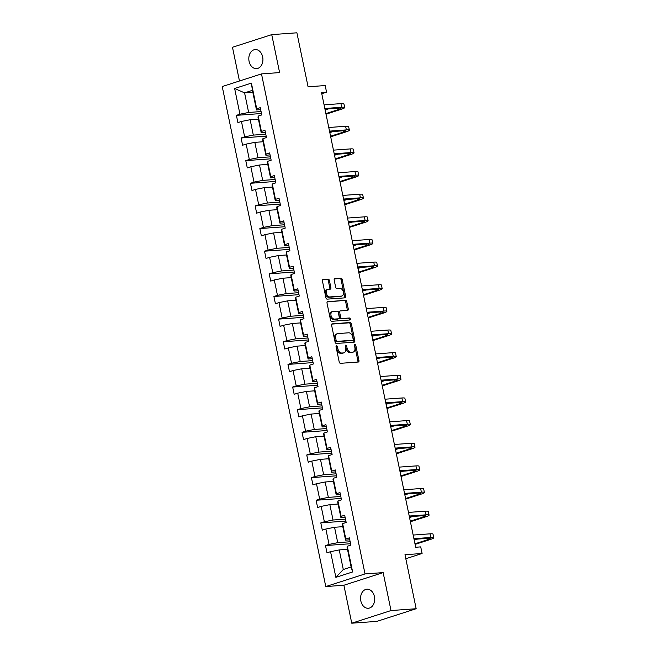 <?xml version="1.0" encoding="UTF-8"?>
<svg xmlns="http://www.w3.org/2000/svg" width="656" height="656" viewBox="0 0 656 656"><rect width="100%" height="100%" fill="white"/><g stroke="black" fill="none" stroke-linecap="round" stroke-linejoin="round"><path stroke-width="0.98" d="M336.561 345.794A1.025 0.681 72.2 0 0 336.069 346.835L339.209 361.973A1.468 0.976 72.2 0 0 340.489 363.326L358.266 362.03A1.468 0.976 72.2 0 0 358.422 362.005A1.468 0.976 72.2 0 0 358.963 360.538L355.831 345.4A1.025 0.681 72.2 0 0 354.445 345.499L354.847 347.459A4.69 3.116 72.2 0 1 353.125 352.149A4.69 3.116 72.2 0 1 352.633 352.247L351.149 352.354A4.69 3.116 72.2 0 1 347.049 348.024L346.639 346.065A1.025 0.681 72.2 0 0 345.261 346.171L345.663 348.131A4.69 3.116 72.2 0 1 343.941 352.821A4.69 3.116 72.2 0 1 343.449 352.92L341.965 353.026A4.69 3.116 72.2 0 1 337.865 348.697L337.455 346.737A1.025 0.681 72.2 0 0 336.561 345.794M249.075 61.279A9.553 7.044 -94.2 0 0 256.562 68.626A9.553 7.044 -94.2 0 0 262.662 56.908A9.553 7.044 -94.2 0 0 255.176 49.569A9.553 7.044 -94.2 0 0 249.075 61.279M360.833 600.921A9.553 7.044 -94.2 0 0 368.319 608.268A9.553 7.044 -94.2 0 0 374.412 596.55A9.553 7.044 -94.2 0 0 366.925 589.211A9.553 7.044 -94.2 0 0 360.833 600.921M416.166 608.727L376.913 621.371L351.755 623.2L391.009 610.556L416.166 608.727L404.982 554.73L422.095 553.484L420.726 546.883L415.691 547.252L321.522 92.521L326.557 92.152L325.187 85.551L308.082 86.797L296.897 32.8L271.74 34.629L232.486 47.273L239.465 81M329.402 280.473A1.468 0.976 72.2 0 0 328.115 279.12L323.129 279.489A1.468 0.976 72.2 0 0 322.973 279.513A1.468 0.976 72.2 0 0 322.432 280.981L325.917 297.791A1.468 0.976 72.2 0 0 327.196 299.144L344.982 297.849A1.468 0.976 72.2 0 0 345.13 297.824A1.468 0.976 72.2 0 0 345.671 296.356L342.186 279.546A1.468 0.976 72.2 0 0 340.907 278.193L334.88 278.628A1.468 0.976 72.2 0 0 334.724 278.661A1.468 0.976 72.2 0 0 334.191 280.128L335.675 287.32A1.468 0.976 72.2 0 0 336.963 288.673L339.947 288.46A3.92 2.608 72.2 0 1 343.309 291.772A3.92 2.608 72.2 0 1 341.94 295.995A3.92 2.608 72.2 0 1 341.53 296.077L329.82 296.93A3.92 2.608 72.2 0 1 326.467 293.617A3.92 2.608 72.2 0 1 327.836 289.386A3.92 2.608 72.2 0 1 328.246 289.312L330.198 289.165A1.468 0.976 72.2 0 0 330.353 289.14A1.468 0.976 72.2 0 0 330.886 287.672L329.402 280.473L328.336 280.817A1.468 0.976 72.2 0 0 327.057 279.464L322.613 279.784M391.009 610.556L383.145 572.606L365.031 573.926L261.49 73.907L279.604 72.586L271.74 34.629M332.305 323.793A1.468 0.976 72.2 0 0 332.149 323.826A1.468 0.976 72.2 0 0 331.608 325.286L335.093 342.104A1.468 0.976 72.2 0 0 336.372 343.457L354.158 342.161A1.468 0.976 72.2 0 0 354.306 342.129A1.468 0.976 72.2 0 0 354.847 340.661L351.362 323.851A1.468 0.976 72.2 0 0 350.083 322.498L332.01 323.892M330.501 319.948L327.024 303.138A1.468 0.976 72.2 0 1 327.557 301.67A1.468 0.976 72.2 0 1 327.713 301.637L345.499 300.341A1.468 0.976 72.2 0 1 346.778 301.694L348.27 308.894A1.468 0.976 72.2 0 1 347.729 310.362A1.468 0.976 72.2 0 1 347.573 310.386L340.366 310.911A1.468 0.976 72.2 0 0 340.21 310.944A1.468 0.976 72.2 0 0 339.669 312.412L340.661 317.184A1.468 0.976 72.2 0 0 341.94 318.537L349.451 317.988A1.025 0.681 72.2 0 1 349.861 319.98L331.788 321.301A1.468 0.976 72.2 0 1 330.501 319.948M260.678 109.626L256.488 109.937L252.429 90.339L251.396 83.115L256.717 108.806L260.268 107.658L261.777 114.923L258.218 116.063L261.408 131.446L264.958 130.306L266.467 137.563L262.908 138.703L266.098 154.094L269.649 152.946L271.149 160.203L267.599 161.351L270.78 176.735L274.339 175.587L275.84 182.844L272.289 183.992L275.471 199.375L279.03 198.227L280.53 205.492L276.98 206.632L280.161 222.015L283.72 220.875L285.221 228.132L281.662 229.272L284.852 244.663L288.402 243.515L289.911 250.772L286.352 251.92L289.542 267.304L293.093 266.156L294.601 273.413L291.043 274.561L294.232 289.944L297.783 288.804L299.284 296.061L295.733 297.201L298.915 312.584L302.473 311.444L303.974 318.701L300.423 319.841L303.605 335.232L307.164 334.084L308.664 341.341L305.114 342.489L308.295 357.873L311.854 356.725L313.355 363.982L309.796 365.13L312.986 380.513L316.536 379.373L318.045 386.63L314.486 387.77L317.676 403.153L321.227 402.013L322.736 409.27L319.177 410.41L322.367 425.801L325.917 424.653L327.418 431.91L323.867 433.058L327.049 448.442L330.608 447.294L332.108 454.551L328.558 455.699L331.739 471.082L335.298 469.942L336.799 477.199L333.248 478.339L336.43 493.722L339.988 492.582L341.489 499.839L337.93 500.979L341.12 516.37L344.671 515.222L346.179 522.479L342.621 523.627L345.81 539.011L349.361 537.863L350.862 545.12L347.311 546.268L352.633 571.958L335.864 577.354L330.55 551.663L326.991 552.811L325.491 545.554L329.041 544.406L325.86 529.023L322.301 530.171L320.8 522.906L324.359 521.766L321.169 506.383L317.619 507.523L316.11 500.266L319.669 499.126L316.479 483.734L312.928 484.882L311.42 477.625L314.978 476.477L311.789 461.094L308.238 462.242L306.737 454.985L310.288 453.837L307.106 438.454L303.548 439.602L302.047 432.337L305.598 431.197L302.416 415.814L298.857 416.954L297.357 409.697L300.907 408.557L297.726 393.165L294.167 394.313L292.666 387.056L296.225 385.908L293.035 370.525L289.485 371.673L287.976 364.416L291.535 363.268L288.345 347.885L284.794 349.033L283.285 341.768L286.844 340.628L283.654 325.245L280.104 326.385L278.603 319.128L282.154 317.988L278.972 302.596L275.413 303.744L273.913 296.487L277.463 295.339L274.282 279.956L270.723 281.104L269.222 273.847L272.773 272.699L269.591 257.316L266.033 258.464L264.532 251.199L268.091 250.059L264.901 234.676L261.35 235.816L259.842 228.559L263.4 227.419L260.211 212.027L256.66 213.175L255.151 205.918L258.71 204.77L255.52 189.387L251.97 190.535L250.469 183.278L254.02 182.13L250.838 166.747L247.279 167.895L245.779 160.63L249.329 159.49L246.148 144.107L242.589 145.247L241.088 137.99L244.639 136.85L241.457 121.458L237.898 122.606L236.398 115.349L239.957 114.201L234.635 88.511L251.396 83.115M256.488 109.937L256.717 108.806M365.031 573.926L325.778 586.562L222.228 86.551L261.49 73.907M265.77 134.201L253.323 135.103L250.141 119.72L258.39 119.121M250.141 119.72L241.457 121.458M253.323 135.103L244.639 136.85M265.368 132.274L261.178 132.578L257.988 117.194L258.218 116.063M261.178 132.578L261.408 131.446M270.452 156.841L258.013 157.743L254.831 142.36L263.081 141.762M254.831 142.36L246.148 144.107M258.013 157.743L249.329 159.49M270.059 154.914L265.869 155.218L262.679 139.835L262.908 138.703M265.869 155.218L266.098 154.094M275.143 179.482L262.703 180.392L259.514 165L267.771 164.402M259.514 165L250.838 166.747M262.703 180.392L254.02 182.13M274.749 177.555L270.551 177.858L267.369 162.475L267.599 161.351M270.551 177.858L270.78 176.735M279.833 202.122L267.394 203.032L264.204 187.649L272.453 187.042M264.204 187.649L255.52 189.387M267.394 203.032L258.71 204.77M279.431 200.195L275.241 200.506L272.06 185.115L272.289 183.992M275.241 200.506L275.471 199.375M284.524 224.77L272.084 225.672L268.894 210.289L277.144 209.69M268.894 210.289L260.211 212.027M272.084 225.672L263.4 227.419M284.122 222.843L279.932 223.147L276.75 207.763L276.98 206.632M279.932 223.147L280.161 222.015M289.214 247.41L276.766 248.312L273.585 232.929L281.834 232.331M273.585 232.929L264.901 234.676M276.766 248.312L268.091 250.059M288.812 245.483L284.622 245.787L281.432 230.404L281.662 229.272M284.622 245.787L284.852 244.663M293.904 270.051L281.457 270.961L278.275 255.569L286.524 254.971M278.275 255.569L269.591 257.316M281.457 270.961L272.773 272.699M293.503 268.124L289.312 268.427L286.123 253.044L286.352 251.92M289.312 268.427L289.542 267.304M298.587 292.691L286.147 293.601L282.966 278.218L291.215 277.611M282.966 278.218L274.282 279.956M286.147 293.601L277.463 295.339M298.193 290.764L294.003 291.075L290.813 275.684L291.043 274.561M294.003 291.075L294.232 289.944M303.277 315.339L290.838 316.241L287.648 300.858L295.905 300.259M287.648 300.858L278.972 302.596M290.838 316.241L282.154 317.988M302.883 313.412L298.685 313.716L295.503 298.332L295.733 297.201M298.685 313.716L298.915 312.584M307.967 337.979L295.528 338.881L292.338 323.498L300.587 322.9M292.338 323.498L283.654 325.245M295.528 338.881L286.844 340.628M307.566 336.052L303.375 336.356L300.194 320.973L300.423 319.841M303.375 336.356L303.605 335.232M312.658 360.62L300.218 361.53L297.029 346.138L305.278 345.54M297.029 346.138L288.345 347.885M300.218 361.53L291.535 363.268M312.256 358.693L308.066 358.996L304.884 343.613L305.114 342.489M308.066 358.996L308.295 357.873M317.348 383.26L304.901 384.17L301.719 368.787L309.968 368.18M301.719 368.787L293.035 370.525M304.901 384.17L296.225 385.908M316.946 381.333L312.756 381.644L309.566 366.253L309.796 365.13M312.756 381.644L312.986 380.513M322.039 405.908L309.591 406.81L306.409 391.427L314.659 390.828M306.409 391.427L297.726 393.165M309.591 406.81L300.907 408.557M321.637 403.981L317.447 404.285L314.257 388.901L314.486 387.77M317.447 404.285L317.676 403.153M326.721 428.548L314.281 429.45L311.1 414.067L319.349 413.469M311.1 414.067L302.416 415.814M314.281 429.45L305.598 431.197M326.327 426.621L322.137 426.925L318.947 411.542L319.177 410.41M322.137 426.925L322.367 425.801M331.411 451.189L318.972 452.099L315.782 436.707L324.039 436.109M315.782 436.707L307.106 438.454M318.972 452.099L310.288 453.837M331.018 449.262L326.819 449.565L323.638 434.182L323.867 433.058M326.819 449.565L327.049 448.442M336.102 473.829L323.662 474.739L320.472 459.356L328.722 458.749M320.472 459.356L311.789 461.094M323.662 474.739L314.978 476.477M335.7 471.902L331.51 472.213L328.328 456.822L328.558 455.699M331.51 472.213L331.739 471.082M340.792 496.477L328.353 497.379L325.163 481.996L333.412 481.397M325.163 481.996L316.479 483.734M328.353 497.379L319.669 499.126M340.39 494.55L336.2 494.854L333.018 479.47L333.248 478.339M336.2 494.854L336.43 493.722M345.482 519.117L333.035 520.019L329.853 504.636L338.102 504.038M329.853 504.636L321.169 506.383M333.035 520.019L324.359 521.766M345.081 517.19L340.89 517.494L337.701 502.111L337.93 500.979M340.89 517.494L341.12 516.37M350.173 541.758L337.725 542.668L334.544 527.276L342.793 526.678M334.544 527.276L325.86 529.023M337.725 542.668L329.041 544.406M349.771 539.831L345.581 540.134L342.391 524.751L342.621 523.627M345.581 540.134L345.81 539.011M335.864 577.354L343.285 569.515L339.234 549.925L347.483 549.318M339.234 549.925L330.55 551.663M383.145 572.606L343.892 585.242L351.755 623.2M343.892 585.242L325.778 586.562M405.81 558.732L422.095 553.484M321.768 93.693L326.557 92.152M252.429 90.339L244.581 92.865L248.64 112.463L261.08 111.553M252.831 92.266L244.581 92.865L234.635 88.511M343.285 569.515L351.14 566.989L347.081 547.391L347.311 546.268M351.14 566.989L352.633 571.958M248.64 112.463L239.957 114.201M350.575 543.726L325.491 545.554M345.884 521.085L320.8 522.906M341.202 498.437L316.11 500.266M336.512 475.797L311.42 477.625M331.821 453.157L306.737 454.985M327.131 430.516L302.047 432.337M322.44 407.868L297.357 409.697M317.75 385.228L292.666 387.056M313.068 362.588L287.976 364.416M308.377 339.947L283.285 341.768M303.687 317.299L278.603 319.128M298.997 294.659L273.913 296.487M294.306 272.019L269.222 273.847M289.616 249.378L264.532 251.199M284.934 226.73L259.842 228.559M280.243 204.09L255.151 205.918M275.553 181.45L250.469 183.278M270.862 158.809L245.779 160.63M266.172 136.161L241.088 137.99M261.482 113.521L236.398 115.349M336.052 346.393A1.025 0.681 72.2 0 1 336.397 347.081L336.799 349.041A4.69 3.116 72.2 0 0 340.907 353.363L341.965 353.026M343.941 352.821L342.883 353.166A4.69 3.116 72.2 0 1 342.383 353.256L340.907 353.363M353.125 352.149L352.067 352.493A4.69 3.116 72.2 0 1 351.575 352.592L350.091 352.698A4.69 3.116 72.2 0 1 345.983 348.369L345.581 346.409A1.025 0.681 72.2 0 0 345.236 345.728M357.725 362.071A1.468 0.976 72.2 0 0 357.905 360.882L354.765 345.745A1.025 0.681 72.2 0 0 354.429 345.056M353.609 342.202A1.468 0.976 72.2 0 0 353.789 341.005L350.304 324.195A1.468 0.976 72.2 0 0 349.025 322.842L331.788 324.097M336.151 340.431A1.025 0.681 72.2 0 0 337.045 341.382L352.657 340.243A1.025 0.681 72.2 0 0 353.141 339.193L352.715 337.127A4.69 3.116 72.2 0 0 348.607 332.805L337.938 333.576A4.69 3.116 72.2 0 0 337.446 333.674A4.69 3.116 72.2 0 0 335.724 338.365L336.151 340.431L335.093 340.776A1.025 0.681 72.2 0 0 335.987 341.719L337.045 341.382M351.805 340.521A1.025 0.681 72.2 0 1 351.591 340.587L335.987 341.719M337.446 333.674L336.389 334.019A4.69 3.116 72.2 0 0 334.658 338.709L335.724 338.365M335.093 340.776L334.658 338.709M327.196 301.94L345.499 300.341M347.032 310.427A1.468 0.976 72.2 0 0 347.204 309.23L345.72 302.039A1.468 0.976 72.2 0 0 344.433 300.686M339.3 311.256A1.468 0.976 72.2 0 0 339.152 311.288A1.468 0.976 72.2 0 0 338.611 312.748L339.595 317.529A1.468 0.976 72.2 0 0 340.882 318.873L349.451 317.988M349.213 320.03A1.025 0.681 72.2 0 0 348.385 318.332M332.879 311.461A3.92 2.608 72.2 0 0 332.469 311.534A3.92 2.608 72.2 0 0 331.1 315.766A3.92 2.608 72.2 0 0 334.462 319.078L338.586 318.783A1.468 0.976 72.2 0 0 338.742 318.75A1.468 0.976 72.2 0 0 339.275 317.283L338.291 312.51A1.468 0.976 72.2 0 0 337.004 311.157L332.879 311.461M332.469 311.534L331.411 311.879A3.92 2.608 72.2 0 0 330.042 316.11A3.92 2.608 72.2 0 0 333.396 319.423L334.462 319.078M337.824 319.029A1.468 0.976 72.2 0 1 337.676 319.095A1.468 0.976 72.2 0 1 337.52 319.119L333.396 319.423M329.648 289.206A1.468 0.976 72.2 0 0 329.829 288.009L328.336 280.817M327.836 289.386L326.77 289.731A3.92 2.608 72.2 0 0 325.401 293.962A3.92 2.608 72.2 0 0 328.763 297.275L329.82 296.93M341.94 295.995L340.882 296.34A3.92 2.608 72.2 0 1 340.464 296.422L328.763 297.275M344.433 297.89A1.468 0.976 72.2 0 0 344.613 296.692L341.128 279.882A1.468 0.976 72.2 0 0 339.849 278.529L334.363 278.931M415.1 544.382L430.352 539.47A11.193 1.337 168.3 0 0 433.772 537.756A11.193 1.337 168.3 0 0 430.762 537.461L413.92 538.691M433.772 537.756L433.017 534.123A11.193 1.337 168.3 0 0 430.016 533.828L413.165 535.058M414.059 539.339L428.114 538.314A7.462 0.894 -11.7 0 1 430.115 538.51A7.462 0.894 -11.7 0 1 427.835 539.658L414.977 543.799M417.61 539.076L414.231 540.167M410.41 521.741L425.662 516.83A11.193 1.337 168.3 0 0 429.081 515.108A11.193 1.337 168.3 0 0 426.072 514.821L409.229 516.042M429.081 515.108L428.327 511.483A11.193 1.337 168.3 0 0 425.326 511.188L408.483 512.418M409.369 516.698L423.423 515.673A7.462 0.894 -11.7 0 1 425.424 515.87A7.462 0.894 -11.7 0 1 423.153 517.018L410.287 521.159M412.919 516.436L409.541 517.527M405.72 499.101L420.972 494.189A11.193 1.337 168.3 0 0 424.391 492.467A11.193 1.337 168.3 0 0 421.39 492.172L404.539 493.402M424.391 492.467L423.645 488.843A11.193 1.337 168.3 0 0 420.635 488.548L403.793 489.778M404.678 494.05L418.733 493.033A7.462 0.894 -11.7 0 1 420.734 493.222A7.462 0.894 -11.7 0 1 418.462 494.37L405.605 498.511M408.229 493.796L404.85 494.886M401.037 476.461L416.289 471.549A11.193 1.337 168.3 0 0 419.701 469.827A11.193 1.337 168.3 0 0 416.699 469.532L399.857 470.762M419.701 469.827L418.954 466.195A11.193 1.337 168.3 0 0 415.945 465.908L399.102 467.129M399.988 471.41L414.043 470.385A7.462 0.894 -11.7 0 1 416.052 470.582A7.462 0.894 -11.7 0 1 413.772 471.73L400.914 475.871M403.547 471.156L400.16 472.246M396.347 453.813L411.599 448.901A11.193 1.337 168.3 0 0 415.018 447.187A11.193 1.337 168.3 0 0 412.009 446.892L395.166 448.122M415.018 447.187L414.264 443.554A11.193 1.337 168.3 0 0 411.255 443.259L394.412 444.489M395.297 448.77L409.352 447.745A7.462 0.894 -11.7 0 1 411.361 447.941A7.462 0.894 -11.7 0 1 409.082 449.089L396.224 453.23M398.856 448.507L395.47 449.598M391.657 431.172L406.909 426.261A11.193 1.337 168.3 0 0 410.328 424.539A11.193 1.337 168.3 0 0 407.319 424.252L390.476 425.473M410.328 424.539L409.574 420.914A11.193 1.337 168.3 0 0 406.564 420.619L389.721 421.849M390.607 426.129L404.67 425.104A7.462 0.894 -11.7 0 1 406.671 425.301A7.462 0.894 -11.7 0 1 404.391 426.449L391.534 430.59M394.166 425.867L390.779 426.958M386.966 408.532L402.218 403.62A11.193 1.337 168.3 0 0 405.638 401.898A11.193 1.337 168.3 0 0 402.628 401.603L385.785 402.833M405.638 401.898L404.883 398.274A11.193 1.337 168.3 0 0 401.882 397.979L385.039 399.209M385.925 403.481L399.98 402.464A7.462 0.894 -11.7 0 1 401.98 402.653A7.462 0.894 -11.7 0 1 399.701 403.801L386.843 407.942M389.475 403.227L386.097 404.317M382.276 385.892L397.528 380.98A11.193 1.337 168.3 0 0 400.947 379.258A11.193 1.337 168.3 0 0 397.938 378.963L381.095 380.193M400.947 379.258L400.193 375.626A11.193 1.337 168.3 0 0 397.192 375.339L380.349 376.56M381.234 380.841L395.289 379.816A7.462 0.894 -11.7 0 1 397.29 380.013A7.462 0.894 -11.7 0 1 395.019 381.161L382.153 385.302M384.785 380.587L381.407 381.677M377.585 363.244L392.846 358.332A11.193 1.337 168.3 0 0 396.257 356.618A11.193 1.337 168.3 0 0 393.256 356.323L376.405 357.553M396.257 356.618L395.511 352.985A11.193 1.337 168.3 0 0 392.501 352.69L375.658 353.92M376.544 358.201L390.599 357.176A7.462 0.894 -11.7 0 1 392.608 357.372A7.462 0.894 -11.7 0 1 390.328 358.52L377.471 362.661M380.095 357.938L376.716 359.029M372.903 340.603L388.155 335.692A11.193 1.337 168.3 0 0 391.566 333.97A11.193 1.337 168.3 0 0 388.565 333.683L371.722 334.904M391.566 333.97L390.82 330.345A11.193 1.337 168.3 0 0 387.811 330.05L370.968 331.28M371.854 335.56L385.908 334.535A7.462 0.894 -11.7 0 1 387.917 334.732A7.462 0.894 -11.7 0 1 385.638 335.88L372.78 340.021M375.412 335.298L372.026 336.389M368.213 317.963L383.465 313.051A11.193 1.337 168.3 0 0 386.884 311.329A11.193 1.337 168.3 0 0 383.875 311.034L367.032 312.264M386.884 311.329L386.13 307.705A11.193 1.337 168.3 0 0 383.12 307.41L366.278 308.64M367.163 312.912L381.218 311.895A7.462 0.894 -11.7 0 1 383.227 312.084A7.462 0.894 -11.7 0 1 380.947 313.232L368.09 317.373M370.722 312.658L367.335 313.748M363.522 295.323L378.774 290.411A11.193 1.337 168.3 0 0 382.194 288.689A11.193 1.337 168.3 0 0 379.184 288.394L362.342 289.624M382.194 288.689L381.439 285.057A11.193 1.337 168.3 0 0 378.43 284.77L361.587 285.991M362.473 290.272L376.536 289.247A7.462 0.894 -11.7 0 1 378.537 289.444A7.462 0.894 -11.7 0 1 376.257 290.592L363.399 294.733M366.032 290.018L362.645 291.108M358.832 272.675L374.084 267.763A11.193 1.337 168.3 0 0 377.503 266.049A11.193 1.337 168.3 0 0 374.494 265.754L357.651 266.984M377.503 266.049L376.749 262.416A11.193 1.337 168.3 0 0 373.748 262.121L356.905 263.351M357.791 267.632L371.845 266.607A7.462 0.894 -11.7 0 1 373.846 266.803A7.462 0.894 -11.7 0 1 371.567 267.951L358.709 272.092M361.341 267.369L357.963 268.46M354.142 250.034L369.394 245.123A11.193 1.337 168.3 0 0 372.813 243.401A11.193 1.337 168.3 0 0 369.804 243.114L352.961 244.335M372.813 243.401L372.059 239.776A11.193 1.337 168.3 0 0 369.057 239.481L352.215 240.711M353.1 244.991L367.155 243.966A7.462 0.894 -11.7 0 1 369.156 244.163A7.462 0.894 -11.7 0 1 366.884 245.311L354.019 249.452M356.651 244.729L353.272 245.82M349.451 227.394L364.711 222.482A11.193 1.337 168.3 0 0 368.123 220.76A11.193 1.337 168.3 0 0 365.121 220.465L348.279 221.695M368.123 220.76L367.376 217.136A11.193 1.337 168.3 0 0 364.367 216.841L347.524 218.071M348.41 222.343L362.465 221.326A7.462 0.894 -11.7 0 1 364.474 221.515A7.462 0.894 -11.7 0 1 362.194 222.663L349.336 226.804M351.96 222.089L348.582 223.179M344.769 204.754L360.021 199.842A11.193 1.337 168.3 0 0 363.432 198.12A11.193 1.337 168.3 0 0 360.431 197.825L343.588 199.055M363.432 198.12L362.686 194.488A11.193 1.337 168.3 0 0 359.677 194.201L342.834 195.422M343.719 199.703L357.774 198.678A7.462 0.894 -11.7 0 1 359.783 198.875A7.462 0.894 -11.7 0 1 357.504 200.023L344.646 204.164M347.278 199.449L343.892 200.539M340.079 182.106L355.331 177.194A11.193 1.337 168.3 0 0 358.75 175.48A11.193 1.337 168.3 0 0 355.741 175.185L338.898 176.415M358.75 175.48L357.996 171.847A11.193 1.337 168.3 0 0 354.986 171.552L338.143 172.782M339.029 177.063L353.084 176.038A7.462 0.894 -11.7 0 1 355.093 176.234A7.462 0.894 -11.7 0 1 352.813 177.382L339.956 181.523M342.588 176.8L339.201 177.891M335.388 159.465L350.64 154.554A11.193 1.337 168.3 0 0 354.06 152.832A11.193 1.337 168.3 0 0 351.05 152.545L334.207 153.766M354.06 152.832L353.305 149.207A11.193 1.337 168.3 0 0 350.296 148.912L333.453 150.142M334.339 154.422L348.402 153.397A7.462 0.894 -11.7 0 1 350.402 153.594A7.462 0.894 -11.7 0 1 348.123 154.742L335.265 158.883M337.897 154.16L334.511 155.251M330.698 136.825L345.95 131.913A11.193 1.337 168.3 0 0 349.369 130.191A11.193 1.337 168.3 0 0 346.36 129.896L329.517 131.126M349.369 130.191L348.615 126.567A11.193 1.337 168.3 0 0 345.614 126.272L328.771 127.502M329.656 131.774L343.711 130.757A7.462 0.894 -11.7 0 1 345.712 130.946A7.462 0.894 -11.7 0 1 343.432 132.094L330.575 136.235M333.207 131.52L329.829 132.61M326.007 114.185L341.259 109.273A11.193 1.337 168.3 0 0 344.679 107.551A11.193 1.337 168.3 0 0 341.669 107.256L324.827 108.486M344.679 107.551L343.924 103.919A11.193 1.337 168.3 0 0 340.923 103.632L324.08 104.853M324.966 109.134L339.021 108.109A7.462 0.894 -11.7 0 1 341.022 108.306A7.462 0.894 -11.7 0 1 338.75 109.454L325.884 113.595M328.517 108.88L325.138 109.962M336.799 349.041L337.865 348.697M342.383 353.256L343.449 352.92M345.581 346.409L346.639 346.065M345.983 348.369L347.049 348.024M350.091 352.698L351.149 352.354M351.575 352.592L352.633 352.247M354.765 345.745L355.831 345.4M357.905 360.882L358.963 360.538M336.397 347.081L337.455 346.737M349.025 322.842L350.083 322.498M350.304 324.195L351.362 323.851M353.789 341.005L354.847 340.661M351.591 340.587L352.657 340.243M345.72 302.039L346.778 301.694M347.204 309.23L348.27 308.894M338.611 312.748L339.669 312.412M339.595 317.529L340.661 317.184M340.882 318.873L341.94 318.537M337.52 319.119L338.586 318.783M329.829 288.009L330.886 287.672M340.464 296.422L341.53 296.077M339.849 278.529L340.907 278.193M341.128 279.882L342.186 279.546M344.613 296.692L345.671 296.356M327.057 279.464L328.115 279.12M430.762 537.461L430.016 533.828M427.835 539.658L427.564 538.355M426.072 514.821L425.326 511.188M423.153 517.018L422.882 515.714M421.39 492.172L420.635 488.548M418.462 494.37L418.192 493.066M416.699 469.532L415.945 465.908M413.772 471.73L413.501 470.426M412.009 446.892L411.255 443.259M409.082 449.089L408.811 447.786M407.319 424.252L406.564 420.619M404.391 426.449L404.121 425.145M402.628 401.603L401.882 397.979M399.701 403.801L399.43 402.497M397.938 378.963L397.192 375.339M395.019 381.161L394.748 379.857M393.256 356.323L392.501 352.69M390.328 358.52L390.058 357.217M388.565 333.683L387.811 330.05M385.638 335.88L385.367 334.576M383.875 311.034L383.12 307.41M380.947 313.232L380.677 311.928M379.184 288.394L378.43 284.77M376.257 290.592L375.986 289.288M374.494 265.754L373.748 262.121M371.567 267.951L371.304 266.648M369.804 243.114L369.057 239.481M366.884 245.311L366.614 244.007M365.121 220.465L364.367 216.841M362.194 222.663L361.923 221.359M360.431 197.825L359.677 194.201M357.504 200.023L357.233 198.719M355.741 175.185L354.986 171.552M352.813 177.382L352.543 176.079M351.05 152.545L350.296 148.912M348.123 154.742L347.852 153.438M346.36 129.896L345.614 126.272M343.432 132.094L343.17 130.79M341.669 107.256L340.923 103.632M338.75 109.454L338.48 108.15M351.698 340.562L352.764 340.226M339.152 311.288L340.21 310.944M337.676 319.095L338.742 318.75"/></g></svg>
